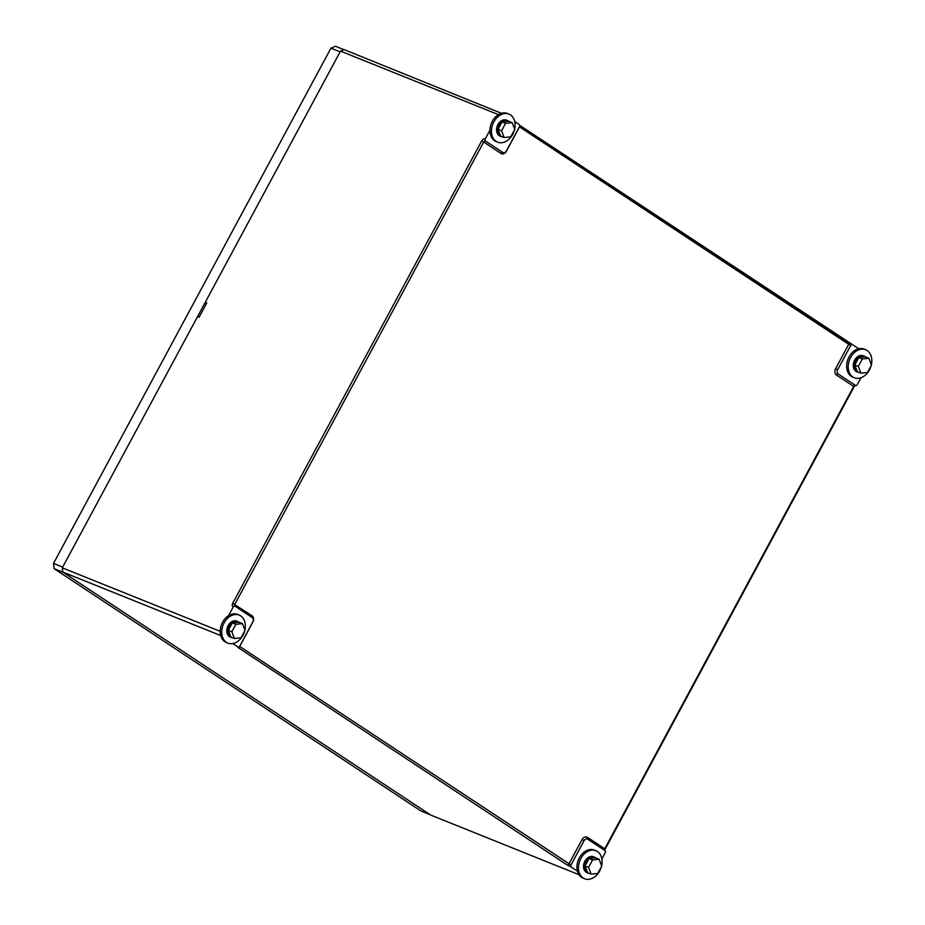 <?xml version="1.0" encoding="UTF-8"?>
<svg xmlns="http://www.w3.org/2000/svg" width="925" height="925" viewBox="0 0 925 925"><rect width="100%" height="100%" fill="white"/><g stroke="black" fill="none" stroke-linecap="round" stroke-linejoin="round"><path stroke-width="1.39" d="M578.992 874.703L430.726 815.075L62.784 572.043L62.287 567.834L197.545 316.627L199.083 317.252L206.784 302.938L205.258 302.313A4.082 3.029 -68.1 0 1 206.044 304.313M205.258 302.313L340.516 51.118L344.1 49.603L501.442 113.278M199.511 316.442A4.082 3.029 -68.1 0 1 197.545 316.627M232.823 643.569L237.945 646.957A1.63 1.214 111.9 0 0 239.737 646.205L252.837 621.866A3.272 2.417 111.9 0 0 252.34 617.657L235.019 606.222A1.63 1.214 111.9 0 0 233.227 606.973L228.533 615.692M601.863 858.99L605.239 852.7A1.63 1.214 111.9 0 0 604.996 850.595L587.664 839.148A3.272 2.417 111.9 0 0 587.352 838.987A3.272 2.417 111.9 0 0 584.091 840.663L570.991 865.002A1.63 1.214 111.9 0 0 571.234 867.107L577.443 871.2M489.938 130.205L485.243 138.923A1.63 1.214 111.9 0 0 485.498 141.028L502.818 152.475A3.272 2.417 111.9 0 0 503.142 152.637A3.272 2.417 111.9 0 0 506.403 150.948L519.503 126.621A1.63 1.214 111.9 0 0 519.26 124.517L514.705 121.51M858.747 348.76L852.538 344.667A1.63 1.214 111.9 0 0 850.757 345.418L837.645 369.757A3.272 2.417 111.9 0 0 838.143 373.966L855.475 385.401A1.63 1.214 111.9 0 0 857.267 384.65L860.967 377.782M220.196 631.185L220.196 631.879M220.555 634.943L220.705 635.579M498.355 114.584L340.516 51.118M62.287 567.834L220.127 631.312M220.624 635.521L62.784 572.043M330.965 48.146L53.511 563.429L62.68 567.118L340.134 51.835L330.965 48.146L335.44 46.25L343.938 49.661M54.136 568.69L421.048 811.052L430.217 814.74L63.293 572.378L54.136 568.69L53.511 563.429M871.177 365.618A15.112 11.192 -68.1 0 1 869.442 369.977A15.112 11.192 -68.1 0 1 854.376 377.77A15.112 11.192 -68.1 0 1 850.584 357.524A15.112 11.192 -68.1 0 1 865.65 349.731A15.112 11.192 -68.1 0 1 871.385 364.751M854.376 377.77L852.85 377.157A15.112 11.192 -68.1 0 1 849.058 356.911A15.112 11.192 -68.1 0 1 864.123 349.118L865.65 349.731M865.557 356.934A8.614 6.382 111.9 0 0 865.141 356.634A8.614 6.382 111.9 0 0 864.297 356.183A8.614 6.382 111.9 0 0 855.417 361.212A8.614 6.382 111.9 0 0 857.013 371.734A8.614 6.382 111.9 0 0 857.868 372.174A8.614 6.382 111.9 0 0 859.29 372.509M864.297 356.183L863.222 355.755A8.614 6.382 111.9 0 0 854.342 360.773A8.614 6.382 111.9 0 0 855.949 371.307A8.614 6.382 111.9 0 0 856.793 371.746L857.868 372.174M857.949 359.143A7.354 5.446 111.9 0 0 856.492 361.155A7.354 5.446 111.9 0 0 855.59 363.525M855.371 366.508A7.354 5.446 111.9 0 0 856.596 369.688M862.967 357.119A7.354 5.446 111.9 0 0 860.585 357.374M860.897 373.157L857.382 371.746L854.793 364.993L858.805 357.559L865.395 356.865L868.899 358.276L871.489 365.028L867.488 372.463L860.897 373.157L858.308 366.404L862.32 358.969L868.899 358.276M858.805 357.559L862.32 358.969M854.793 364.993L858.308 366.404M588.207 860.111A7.354 5.446 111.9 0 0 586.751 862.123A7.354 5.446 111.9 0 0 585.837 864.505M585.629 867.477A7.354 5.446 111.9 0 0 586.843 870.656M593.214 858.099A7.354 5.446 111.9 0 0 590.832 858.342M591.144 874.125L587.629 872.714L585.051 865.973L589.052 858.527L595.642 857.845L599.157 859.256L601.736 866.008L597.735 873.443L591.144 874.125L588.566 867.384L592.567 859.949L599.157 859.256M589.052 858.527L592.567 859.949M585.051 865.973L588.566 867.384M501.223 123.511A7.354 5.446 111.9 0 0 499.766 125.523A7.354 5.446 111.9 0 0 498.864 127.904M498.644 130.876A7.354 5.446 111.9 0 0 499.858 134.056M506.241 121.487A7.354 5.446 111.9 0 0 503.859 121.742M504.171 137.524L500.656 136.114L498.066 129.361L502.078 121.927L508.658 121.244L512.173 122.655L514.762 129.396L510.75 136.842L504.171 137.524L501.581 130.783L505.582 123.337L512.173 122.655M502.078 121.927L505.582 123.337M498.066 129.361L501.581 130.783M231.47 624.491A7.354 5.446 111.9 0 0 230.024 626.503A7.354 5.446 111.9 0 0 229.111 628.873M228.903 631.844A7.354 5.446 111.9 0 0 230.117 635.024M236.488 622.467A7.354 5.446 111.9 0 0 234.106 622.722M234.418 638.504L230.903 637.094L228.325 630.341L230.325 626.618L232.325 622.907L238.916 622.213L242.431 623.623L245.009 630.376L241.009 637.811L234.418 638.504L231.84 631.752L235.84 624.317L242.431 623.623M232.325 622.907L235.84 624.317M228.325 630.341L231.84 631.752M595.804 857.914A8.614 6.382 111.9 0 0 595.399 857.602A8.614 6.382 111.9 0 0 594.544 857.163A8.614 6.382 111.9 0 0 585.664 862.181A8.614 6.382 111.9 0 0 587.271 872.703A8.614 6.382 111.9 0 0 588.115 873.154A8.614 6.382 111.9 0 0 589.549 873.489M594.544 857.163L593.48 856.735A8.614 6.382 111.9 0 0 584.6 861.753A8.614 6.382 111.9 0 0 586.196 872.275A8.614 6.382 111.9 0 0 587.051 872.726L588.115 873.154M508.831 121.302A8.614 6.382 111.9 0 0 508.415 121.002A8.614 6.382 111.9 0 0 507.571 120.562A8.614 6.382 111.9 0 0 498.691 125.58A8.614 6.382 111.9 0 0 500.286 136.102A8.614 6.382 111.9 0 0 501.142 136.553A8.614 6.382 111.9 0 0 502.564 136.877M507.571 120.562L506.495 120.123A8.614 6.382 111.9 0 0 497.615 125.152A8.614 6.382 111.9 0 0 499.222 135.674A8.614 6.382 111.9 0 0 500.067 136.125L501.142 136.553M239.078 622.282A8.614 6.382 111.9 0 0 238.673 621.982A8.614 6.382 111.9 0 0 237.817 621.531A8.614 6.382 111.9 0 0 228.938 626.549A8.614 6.382 111.9 0 0 230.545 637.082A8.614 6.382 111.9 0 0 231.389 637.522A8.614 6.382 111.9 0 0 232.811 637.857M237.817 621.531L236.754 621.103A8.614 6.382 111.9 0 0 227.874 626.121A8.614 6.382 111.9 0 0 229.469 636.654A8.614 6.382 111.9 0 0 230.325 637.094L231.389 637.522M601.423 866.586A15.112 11.192 -68.1 0 1 599.689 870.957A15.112 11.192 -68.1 0 1 584.623 878.75A15.112 11.192 -68.1 0 1 580.831 858.504A15.112 11.192 -68.1 0 1 595.908 850.711A15.112 11.192 -68.1 0 1 601.632 865.731M584.623 878.75L583.097 878.137A15.112 11.192 -68.1 0 1 579.304 857.891A15.112 11.192 -68.1 0 1 594.37 850.087L595.908 850.711M514.439 129.986A15.112 11.192 -68.1 0 1 512.716 134.356A15.112 11.192 -68.1 0 1 497.638 142.149A15.112 11.192 -68.1 0 1 493.858 121.892A15.112 11.192 -68.1 0 1 508.923 114.099A15.112 11.192 -68.1 0 1 514.658 129.13M497.638 142.149L496.112 141.537A15.112 11.192 -68.1 0 1 492.331 121.279A15.112 11.192 -68.1 0 1 507.397 113.486L508.923 114.099M244.697 630.966A15.112 11.192 -68.1 0 1 242.963 635.325A15.112 11.192 -68.1 0 1 227.897 643.118A15.112 11.192 -68.1 0 1 224.104 622.872A15.112 11.192 -68.1 0 1 239.17 615.079A15.112 11.192 -68.1 0 1 244.905 630.098M227.897 643.118L226.371 642.505A15.112 11.192 -68.1 0 1 222.578 622.259A15.112 11.192 -68.1 0 1 237.644 614.466L239.17 615.079M252.097 617.495A1.63 1.087 123.4 0 1 252.097 615.819A4.902 3.631 -68.1 0 1 252.837 622.132L239.737 646.471L570.991 865.002M584.091 840.663L582.056 839.588A4.902 3.631 -68.1 0 1 587.421 837.31L604.753 848.757L853.683 386.43L836.362 374.983A4.902 3.631 -68.1 0 1 835.61 368.67L848.711 344.331L519.399 126.818M587.491 839.044A1.63 1.087 123.4 0 1 587.421 837.31M506.299 151.145L506.403 151.214A4.902 3.631 -68.1 0 1 501.038 153.492L483.706 142.045L234.765 604.372A1.63 1.087 -56.6 0 0 234.869 606.141M502.818 152.475A1.63 1.087 -56.6 0 0 501.038 153.492M838.143 373.966A1.63 1.087 -56.6 0 0 836.362 374.983M837.645 369.757L835.61 368.67M850.757 345.418L848.711 344.331A1.63 1.087 -56.6 0 0 848.468 342.493L519.746 125.361L852.388 344.574M519.757 125.788A1.63 1.087 -56.6 0 1 519.503 126.887L506.403 151.214M485.498 141.028A1.63 1.087 -56.6 0 0 483.706 142.045L481.671 140.97A3.272 2.174 123.4 0 1 485.243 138.923M233.227 606.973A3.272 2.174 123.4 0 1 232.73 603.297L252.097 615.819M239.621 646.39L239.737 646.471A1.63 1.087 123.4 0 1 237.956 647.488L237.945 646.957M571.234 867.107L567.164 864.944A1.63 1.087 123.4 0 0 568.944 863.915L582.056 839.588M604.753 850.433A1.63 1.087 123.4 0 1 604.753 848.757L604.904 850.561M855.648 385.494L853.683 386.43A1.63 1.087 123.4 0 1 855.475 385.401M567.164 864.944L237.956 647.488M232.73 603.297L481.671 140.97M848.699 342.643L852.237 344.528M854.11 386.789L605.17 849.127"/></g></svg>
